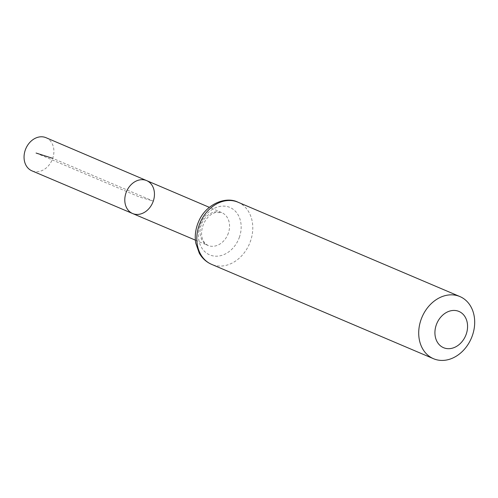 <?xml version="1.0" encoding="UTF-8"?>
<svg xmlns="http://www.w3.org/2000/svg" width="498" height="498" viewBox="0 0 498 498"><rect width="100%" height="100%" fill="white"/><g stroke="black" fill="none" stroke-linecap="round" stroke-linejoin="round"><path stroke-width="0.37" stroke-dasharray="2.49 1.87" d="M146.636 180.606A17.891 14.212 -67 0 1 153.284 201.111A17.891 14.212 -67 0 1 132.636 213.536M46.034 137.703A18.009 14.305 -67 0 1 52.726 158.339A18.009 14.305 -67 0 1 31.94 170.845M36.086 153.042L139.627 197.065L153.284 201.111L52.726 158.339M228.389 233.052A17.81 14.149 -67 0 1 207.834 245.421A17.81 14.149 -67 0 1 201.771 223.49A17.81 14.149 -67 0 1 221.772 212.64A17.81 14.149 -67 0 1 228.389 233.052M238.007 202.213A33.758 26.817 -67 0 1 250.569 240.914A33.758 26.817 -67 0 1 211.582 264.351M239.482 236.986A25.784 20.486 -67 0 1 202.73 249.33A25.784 20.486 -67 0 1 217.172 207.143A25.784 20.486 -67 0 1 239.482 236.986M195.378 240.142L207.834 245.421L204.404 242.731L202.294 238.523C201.049 234.377 201.391 229.734 203.327 224.586C205.232 220.128 207.871 216.748 211.252 214.451L215.049 212.559L221.772 212.64L209.328 207.336"/><path stroke-width="0.75" d="M132.636 213.536A17.891 14.212 -67 0 1 126.542 191.506A17.891 14.212 -67 0 1 146.636 180.606A17.891 14.212 -67 0 1 153.284 201.111A17.891 14.212 -67 0 1 132.636 213.536A17.891 14.212 -67 0 1 126.542 191.506A17.891 14.212 -67 0 1 146.636 180.606L46.034 137.703A18.009 14.305 -67 0 0 25.23 150.197A18.009 14.305 -67 0 0 31.94 170.845L195.378 240.142M466.277 334.021A19.696 15.643 -67 0 1 438.209 343.446A19.696 15.643 -67 0 1 449.24 311.225A19.696 15.643 -67 0 1 466.277 334.021M472.478 335.272A33.758 26.817 -67 0 1 433.49 358.703A33.758 26.817 -67 0 1 422.018 317.139A33.758 26.817 -67 0 1 459.909 296.565A33.758 26.817 -67 0 1 472.478 335.272M52.726 158.339L36.086 153.042M211.582 264.351A33.758 26.817 -67 0 1 200.115 222.787A33.758 26.817 -67 0 1 238.007 202.213C225.793 195.932 205.917 204.143 198.721 221.349C195.571 228.495 194.581 235.747 195.751 243.105L199.287 253.196C202.232 258.338 206.334 262.054 211.582 264.351L433.49 358.703M209.328 207.336L146.636 180.606M459.909 296.565L238.007 202.213"/></g></svg>
